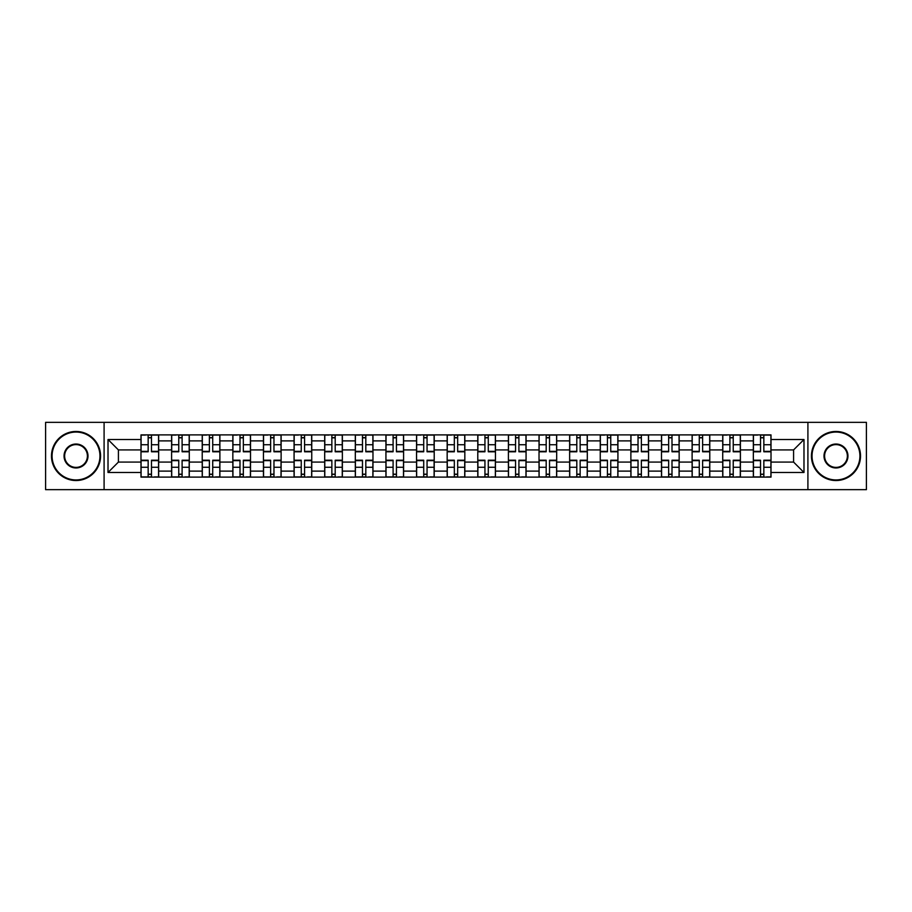 <?xml version="1.0" encoding="UTF-8"?>
<svg xmlns="http://www.w3.org/2000/svg" width="912" height="912" viewBox="0 0 912 912"><rect width="100%" height="100%" fill="white"/><g stroke="black" fill="none" stroke-linecap="round" stroke-linejoin="round"><path stroke-width="1.37" d="M807.907 489.664L866.4 489.664L866.4 422.336L45.6 422.336L45.6 489.664L807.907 489.664L807.907 422.336M171.604 477.101L171.604 440.884L158.654 440.884L158.654 477.101M158.654 440.884L158.654 434.899M171.604 440.884L171.604 434.899M189.274 434.899L189.274 477.101M202.225 477.101L202.225 434.899M219.883 434.899L219.883 477.101M232.845 477.101L232.845 434.899M250.504 434.899L250.504 477.101M263.454 477.101L263.454 434.899M281.124 434.899L281.124 477.101M294.074 477.101L294.074 434.899M311.744 434.899L311.744 477.101M324.695 477.101L324.695 434.899M342.365 434.899L342.365 477.101M355.315 477.101L355.315 434.899M372.974 434.899L372.974 477.101M385.936 477.101L385.936 434.899M403.594 434.899L403.594 477.101M416.545 477.101L416.545 434.899M434.215 434.899L434.215 477.101M447.165 477.101L447.165 434.899M464.835 434.899L464.835 477.101M477.785 477.101L477.785 434.899M495.455 434.899L495.455 477.101M508.406 477.101L508.406 434.899M526.064 434.899L526.064 477.101M539.026 477.101L539.026 434.899M556.685 434.899L556.685 477.101M569.635 477.101L569.635 434.899M587.305 434.899L587.305 477.101M600.256 477.101L600.256 434.899M617.926 434.899L617.926 477.101M630.876 477.101L630.876 434.899M648.546 434.899L648.546 477.101M661.496 477.101L661.496 434.899M679.155 434.899L679.155 477.101M692.117 477.101L692.117 434.899M709.775 434.899L709.775 477.101M722.726 477.101L722.726 434.899M740.396 434.899L740.396 477.101M753.346 477.101L753.346 434.899M753.346 462.088L740.396 462.088M722.726 462.088L709.775 462.088M692.117 462.088L679.155 462.088M661.496 462.088L648.546 462.088M630.876 462.088L617.926 462.088M600.256 462.088L587.305 462.088M569.635 462.088L556.685 462.088M539.026 462.088L526.064 462.088M508.406 462.088L495.455 462.088M477.785 462.088L464.835 462.088M447.165 462.088L434.215 462.088M416.545 462.088L403.594 462.088M385.936 462.088L372.974 462.088M355.315 462.088L342.365 462.088M324.695 462.088L311.744 462.088M294.074 462.088L281.124 462.088M263.454 462.088L250.504 462.088M232.845 462.088L219.883 462.088M202.225 462.088L189.274 462.088M171.604 462.088L158.654 462.088M753.346 449.912L740.396 449.912M722.726 449.912L709.775 449.912M692.117 449.912L679.155 449.912M661.496 449.912L648.546 449.912M630.876 449.912L617.926 449.912M600.256 449.912L587.305 449.912M569.635 449.912L556.685 449.912M539.026 449.912L526.064 449.912M508.406 449.912L495.455 449.912M477.785 449.912L464.835 449.912M447.165 449.912L434.215 449.912M416.545 449.912L403.594 449.912M385.936 449.912L372.974 449.912M355.315 449.912L342.365 449.912M324.695 449.912L311.744 449.912M294.074 449.912L281.124 449.912M263.454 449.912L250.504 449.912M232.845 449.912L219.883 449.912M202.225 449.912L189.274 449.912M171.604 449.912L158.654 449.912M118.412 462.088L140.984 462.088L140.984 449.912L118.412 449.912L118.412 462.088L108.015 472.484L108.015 439.516L140.984 439.516L140.984 449.912M771.016 449.912L771.016 462.088L793.588 462.088L793.588 449.912L771.016 449.912L771.016 434.899L140.984 434.899L140.984 439.516M771.016 439.516L803.985 439.516L803.985 472.484L771.016 472.484L771.016 462.088M140.984 462.088L140.984 477.101L771.016 477.101L771.016 472.484M140.984 472.484L108.015 472.484M104.093 489.664L104.093 422.336M151.483 474.16L148.154 474.16M148.154 437.84L151.483 437.84M182.104 474.16L178.763 474.16M178.763 437.84L182.104 437.84M212.724 474.16L209.384 474.16M209.384 437.84L212.724 437.84M243.344 474.16L240.004 474.16M240.004 437.84L243.344 437.84M273.965 474.16L270.625 474.16M270.625 437.84L273.965 437.84M304.574 474.16L301.245 474.16M301.245 437.84L304.574 437.84M335.194 474.16L331.854 474.16M331.854 437.84L335.194 437.84M365.815 474.16L362.474 474.16M362.474 437.84L365.815 437.84M396.435 474.16L393.095 474.16M393.095 437.84L396.435 437.84M427.055 474.16L423.715 474.16M423.715 437.84L427.055 437.84M457.664 474.16L454.336 474.16M454.336 437.84L457.664 437.84M488.285 474.16L484.945 474.16M484.945 437.84L488.285 437.84M518.905 474.16L515.565 474.16M515.565 437.84L518.905 437.84M549.526 474.16L546.185 474.16M546.185 437.84L549.526 437.84M580.146 474.16L576.806 474.16M576.806 437.84L580.146 437.84M610.755 474.16L607.426 474.16M607.426 437.84L610.755 437.84M641.375 474.16L638.035 474.16M638.035 437.84L641.375 437.84M671.996 474.16L668.656 474.16M668.656 437.84L671.996 437.84M702.616 474.16L699.276 474.16M699.276 437.84L702.616 437.84M733.237 474.16L729.896 474.16M729.896 437.84L733.237 437.84M763.846 474.16L760.517 474.16M760.517 437.84L763.846 437.84M108.015 439.516L118.412 449.912M793.588 462.088L803.985 472.484M793.588 449.912L803.985 439.516M151.483 451.782L151.483 435.092L158.551 435.092L158.551 451.782L151.483 451.782M148.154 437.646L151.483 437.646M145.304 435.092L141.086 435.092L141.086 451.782L148.154 451.782L148.154 435.092L154.333 435.092M148.154 460.218L148.154 476.908L141.086 476.908L141.086 460.218L148.154 460.218M151.483 474.354L148.154 474.354M154.333 476.908L158.551 476.908L158.551 460.218L151.483 460.218L151.483 476.908L145.304 476.908M182.104 451.782L182.104 435.092L189.172 435.092L189.172 451.782L182.104 451.782M178.763 437.646L182.104 437.646M175.925 435.092L171.707 435.092L171.707 451.782L178.763 451.782L178.763 435.092L184.954 435.092M212.724 451.782L212.724 435.092L219.792 435.092L219.792 451.782L212.724 451.782M209.384 437.646L212.724 437.646M206.545 435.092L202.316 435.092L202.316 451.782L209.384 451.782L209.384 435.092L215.574 435.092M178.763 460.218L178.763 476.908L171.707 476.908L171.707 460.218L178.763 460.218M182.104 474.354L178.763 474.354M184.954 476.908L189.172 476.908L189.172 460.218L182.104 460.218L182.104 476.908L175.925 476.908M209.384 460.218L209.384 476.908L202.316 476.908L202.316 460.218L209.384 460.218M212.724 474.354L209.384 474.354M215.574 476.908L219.792 476.908L219.792 460.218L212.724 460.218L212.724 476.908L206.545 476.908M76.027 479.94A23.94 23.94 0 0 0 99.967 456A23.94 23.94 0 0 0 76.027 432.06A23.94 23.94 0 0 0 52.075 456A23.94 23.94 0 0 0 76.027 479.94M76.027 431.467A24.533 24.533 0 0 1 100.559 456A24.533 24.533 0 0 1 76.027 480.533A24.533 24.533 0 0 1 51.482 456A24.533 24.533 0 0 1 76.027 431.467M76.027 467.97A11.97 11.97 0 0 1 64.045 456A11.97 11.97 0 0 1 76.027 444.03A11.97 11.97 0 0 1 87.997 456A11.97 11.97 0 0 1 76.027 467.97M76.027 444.611A11.389 11.389 0 0 0 64.638 456A11.389 11.389 0 0 0 76.027 467.389A11.389 11.389 0 0 0 87.404 456A11.389 11.389 0 0 0 76.027 444.611M835.973 479.94A23.94 23.94 0 0 0 859.925 456A23.94 23.94 0 0 0 835.973 432.06A23.94 23.94 0 0 0 812.033 456A23.94 23.94 0 0 0 835.973 479.94M835.973 431.467A24.533 24.533 0 0 1 860.518 456A24.533 24.533 0 0 1 835.973 480.533A24.533 24.533 0 0 1 811.441 456A24.533 24.533 0 0 1 835.973 431.467M835.973 467.97A11.97 11.97 0 0 1 824.003 456A11.97 11.97 0 0 1 835.973 444.03A11.97 11.97 0 0 1 847.955 456A11.97 11.97 0 0 1 835.973 467.97M835.973 444.611A11.389 11.389 0 0 0 824.596 456A11.389 11.389 0 0 0 835.973 467.389A11.389 11.389 0 0 0 847.362 456A11.389 11.389 0 0 0 835.973 444.611M243.344 451.782L243.344 435.092L250.412 435.092L250.412 451.782L243.344 451.782M240.004 437.646L243.344 437.646M237.154 435.092L232.936 435.092L232.936 451.782L240.004 451.782L240.004 435.092L246.183 435.092M273.965 451.782L273.965 435.092L281.021 435.092L281.021 451.782L273.965 451.782M270.625 437.646L273.965 437.646M267.775 435.092L263.557 435.092L263.557 451.782L270.625 451.782L270.625 435.092L276.803 435.092M304.574 451.782L304.574 435.092L311.642 435.092L311.642 451.782L304.574 451.782M301.245 437.646L304.574 437.646M298.395 435.092L294.177 435.092L294.177 451.782L301.245 451.782L301.245 435.092L307.424 435.092M240.004 460.218L240.004 476.908L232.936 476.908L232.936 460.218L240.004 460.218M243.344 474.354L240.004 474.354M246.183 476.908L250.412 476.908L250.412 460.218L243.344 460.218L243.344 476.908L237.154 476.908M270.625 460.218L270.625 476.908L263.557 476.908L263.557 460.218L270.625 460.218M273.965 474.354L270.625 474.354M276.803 476.908L281.021 476.908L281.021 460.218L273.965 460.218L273.965 476.908L267.775 476.908M301.245 460.218L301.245 476.908L294.177 476.908L294.177 460.218L301.245 460.218M304.574 474.354L301.245 474.354M307.424 476.908L311.642 476.908L311.642 460.218L304.574 460.218L304.574 476.908L298.395 476.908M335.194 451.782L335.194 435.092L342.262 435.092L342.262 451.782L335.194 451.782M331.854 437.646L335.194 437.646M329.015 435.092L324.797 435.092L324.797 451.782L331.854 451.782L331.854 435.092L338.044 435.092M331.854 460.218L331.854 476.908L324.797 476.908L324.797 460.218L331.854 460.218M335.194 474.354L331.854 474.354M338.044 476.908L342.262 476.908L342.262 460.218L335.194 460.218L335.194 476.908L329.015 476.908M365.815 451.782L365.815 435.092L372.883 435.092L372.883 451.782L365.815 451.782M362.474 437.646L365.815 437.646M359.636 435.092L355.406 435.092L355.406 451.782L362.474 451.782L362.474 435.092L368.665 435.092M362.474 460.218L362.474 476.908L355.406 476.908L355.406 460.218L362.474 460.218M365.815 474.354L362.474 474.354M368.665 476.908L372.883 476.908L372.883 460.218L365.815 460.218L365.815 476.908L359.636 476.908M396.435 451.782L396.435 435.092L403.503 435.092L403.503 451.782L396.435 451.782M393.095 437.646L396.435 437.646M390.245 435.092L386.027 435.092L386.027 451.782L393.095 451.782L393.095 435.092L399.274 435.092M393.095 460.218L393.095 476.908L386.027 476.908L386.027 460.218L393.095 460.218M396.435 474.354L393.095 474.354M399.274 476.908L403.503 476.908L403.503 460.218L396.435 460.218L396.435 476.908L390.245 476.908M427.055 451.782L427.055 435.092L434.112 435.092L434.112 451.782L427.055 451.782M423.715 437.646L427.055 437.646M420.865 435.092L416.647 435.092L416.647 451.782L423.715 451.782L423.715 435.092L429.894 435.092M423.715 460.218L423.715 476.908L416.647 476.908L416.647 460.218L423.715 460.218M427.055 474.354L423.715 474.354M429.894 476.908L434.112 476.908L434.112 460.218L427.055 460.218L427.055 476.908L420.865 476.908M457.664 451.782L457.664 435.092L464.732 435.092L464.732 451.782L457.664 451.782M454.336 437.646L457.664 437.646M451.486 435.092L447.268 435.092L447.268 451.782L454.336 451.782L454.336 435.092L460.514 435.092M488.285 451.782L488.285 435.092L495.353 435.092L495.353 451.782L488.285 451.782M484.945 437.646L488.285 437.646M482.106 435.092L477.888 435.092L477.888 451.782L484.945 451.782L484.945 435.092L491.135 435.092M518.905 451.782L518.905 435.092L525.973 435.092L525.973 451.782L518.905 451.782M515.565 437.646L518.905 437.646M512.726 435.092L508.497 435.092L508.497 451.782L515.565 451.782L515.565 435.092L521.755 435.092M549.526 451.782L549.526 435.092L556.594 435.092L556.594 451.782L549.526 451.782M546.185 437.646L549.526 437.646M543.335 435.092L539.117 435.092L539.117 451.782L546.185 451.782L546.185 435.092L552.364 435.092M580.146 451.782L580.146 435.092L587.203 435.092L587.203 451.782L580.146 451.782M576.806 437.646L580.146 437.646M573.956 435.092L569.738 435.092L569.738 451.782L576.806 451.782L576.806 435.092L582.985 435.092M610.755 451.782L610.755 435.092L617.823 435.092L617.823 451.782L610.755 451.782M607.426 437.646L610.755 437.646M604.576 435.092L600.358 435.092L600.358 451.782L607.426 451.782L607.426 435.092L613.605 435.092M454.336 460.218L454.336 476.908L447.268 476.908L447.268 460.218L454.336 460.218M457.664 474.354L454.336 474.354M460.514 476.908L464.732 476.908L464.732 460.218L457.664 460.218L457.664 476.908L451.486 476.908M484.945 460.218L484.945 476.908L477.888 476.908L477.888 460.218L484.945 460.218M488.285 474.354L484.945 474.354M491.135 476.908L495.353 476.908L495.353 460.218L488.285 460.218L488.285 476.908L482.106 476.908M515.565 460.218L515.565 476.908L508.497 476.908L508.497 460.218L515.565 460.218M518.905 474.354L515.565 474.354M521.755 476.908L525.973 476.908L525.973 460.218L518.905 460.218L518.905 476.908L512.726 476.908M546.185 460.218L546.185 476.908L539.117 476.908L539.117 460.218L546.185 460.218M549.526 474.354L546.185 474.354M552.364 476.908L556.594 476.908L556.594 460.218L549.526 460.218L549.526 476.908L543.335 476.908M576.806 460.218L576.806 476.908L569.738 476.908L569.738 460.218L576.806 460.218M580.146 474.354L576.806 474.354M582.985 476.908L587.203 476.908L587.203 460.218L580.146 460.218L580.146 476.908L573.956 476.908M607.426 460.218L607.426 476.908L600.358 476.908L600.358 460.218L607.426 460.218M610.755 474.354L607.426 474.354M613.605 476.908L617.823 476.908L617.823 460.218L610.755 460.218L610.755 476.908L604.576 476.908M641.375 451.782L641.375 435.092L648.443 435.092L648.443 451.782L641.375 451.782M638.035 437.646L641.375 437.646M635.197 435.092L630.979 435.092L630.979 451.782L638.035 451.782L638.035 435.092L644.225 435.092M638.035 460.218L638.035 476.908L630.979 476.908L630.979 460.218L638.035 460.218M641.375 474.354L638.035 474.354M644.225 476.908L648.443 476.908L648.443 460.218L641.375 460.218L641.375 476.908L635.197 476.908M671.996 451.782L671.996 435.092L679.064 435.092L679.064 451.782L671.996 451.782M668.656 437.646L671.996 437.646M665.817 435.092L661.588 435.092L661.588 451.782L668.656 451.782L668.656 435.092L674.846 435.092M668.656 460.218L668.656 476.908L661.588 476.908L661.588 460.218L668.656 460.218M671.996 474.354L668.656 474.354M674.846 476.908L679.064 476.908L679.064 460.218L671.996 460.218L671.996 476.908L665.817 476.908M702.616 451.782L702.616 435.092L709.684 435.092L709.684 451.782L702.616 451.782M699.276 437.646L702.616 437.646M696.426 435.092L692.208 435.092L692.208 451.782L699.276 451.782L699.276 435.092L705.455 435.092M699.276 460.218L699.276 476.908L692.208 476.908L692.208 460.218L699.276 460.218M702.616 474.354L699.276 474.354M705.455 476.908L709.684 476.908L709.684 460.218L702.616 460.218L702.616 476.908L696.426 476.908M733.237 451.782L733.237 435.092L740.293 435.092L740.293 451.782L733.237 451.782M729.896 437.646L733.237 437.646M727.046 435.092L722.828 435.092L722.828 451.782L729.896 451.782L729.896 435.092L736.075 435.092M729.896 460.218L729.896 476.908L722.828 476.908L722.828 460.218L729.896 460.218M733.237 474.354L729.896 474.354M736.075 476.908L740.293 476.908L740.293 460.218L733.237 460.218L733.237 476.908L727.046 476.908M763.846 451.782L763.846 435.092L770.914 435.092L770.914 451.782L763.846 451.782M760.517 437.646L763.846 437.646M757.667 435.092L753.449 435.092L753.449 451.782L760.517 451.782L760.517 435.092L766.696 435.092M760.517 460.218L760.517 476.908L753.449 476.908L753.449 460.218L760.517 460.218M763.846 474.354L760.517 474.354M766.696 476.908L770.914 476.908L770.914 460.218L763.846 460.218L763.846 476.908L757.667 476.908M722.726 440.884L709.775 440.884M692.117 440.884L679.155 440.884M661.496 440.884L648.546 440.884M630.876 440.884L617.926 440.884M600.256 440.884L587.305 440.884M569.635 440.884L556.685 440.884M539.026 440.884L526.064 440.884M508.406 440.884L495.455 440.884M477.785 440.884L464.835 440.884M447.165 440.884L434.215 440.884M416.545 440.884L403.594 440.884M385.936 440.884L372.974 440.884M355.315 440.884L342.365 440.884M324.695 440.884L311.744 440.884M294.074 440.884L281.124 440.884M263.454 440.884L250.504 440.884M232.845 440.884L219.883 440.884M202.225 440.884L189.274 440.884M753.346 440.884L740.396 440.884M722.726 471.116L709.775 471.116M692.117 471.116L679.155 471.116M661.496 471.116L648.546 471.116M630.876 471.116L617.926 471.116M600.256 471.116L587.305 471.116M569.635 471.116L556.685 471.116M539.026 471.116L526.064 471.116M508.406 471.116L495.455 471.116M477.785 471.116L464.835 471.116M447.165 471.116L434.215 471.116M416.545 471.116L403.594 471.116M385.936 471.116L372.974 471.116M355.315 471.116L342.365 471.116M324.695 471.116L311.744 471.116M294.074 471.116L281.124 471.116M263.454 471.116L250.504 471.116M232.845 471.116L219.883 471.116M202.225 471.116L189.274 471.116M171.604 471.116L158.654 471.116M753.346 471.116L740.396 471.116M151.483 451.36L158.551 451.36M151.483 444.737L158.551 444.737M141.086 451.36L148.154 451.36M141.086 444.737L148.154 444.737M148.154 460.64L141.086 460.64M148.154 467.263L141.086 467.263M158.551 460.64L151.483 460.64M158.551 467.263L151.483 467.263M182.104 451.36L189.172 451.36M182.104 444.737L189.172 444.737M171.707 451.36L178.763 451.36M171.707 444.737L178.763 444.737M212.724 451.36L219.792 451.36M212.724 444.737L219.792 444.737M202.316 451.36L209.384 451.36M202.316 444.737L209.384 444.737M178.763 460.64L171.707 460.64M178.763 467.263L171.707 467.263M189.172 460.64L182.104 460.64M189.172 467.263L182.104 467.263M209.384 460.64L202.316 460.64M209.384 467.263L202.316 467.263M219.792 460.64L212.724 460.64M219.792 467.263L212.724 467.263M243.344 451.36L250.412 451.36M243.344 444.737L250.412 444.737M232.936 451.36L240.004 451.36M232.936 444.737L240.004 444.737M273.965 451.36L281.021 451.36M273.965 444.737L281.021 444.737M263.557 451.36L270.625 451.36M263.557 444.737L270.625 444.737M304.574 451.36L311.642 451.36M304.574 444.737L311.642 444.737M294.177 451.36L301.245 451.36M294.177 444.737L301.245 444.737M240.004 460.64L232.936 460.64M240.004 467.263L232.936 467.263M250.412 460.64L243.344 460.64M250.412 467.263L243.344 467.263M270.625 460.64L263.557 460.64M270.625 467.263L263.557 467.263M281.021 460.64L273.965 460.64M281.021 467.263L273.965 467.263M301.245 460.64L294.177 460.64M301.245 467.263L294.177 467.263M311.642 460.64L304.574 460.64M311.642 467.263L304.574 467.263M335.194 451.36L342.262 451.36M335.194 444.737L342.262 444.737M324.797 451.36L331.854 451.36M324.797 444.737L331.854 444.737M331.854 460.64L324.797 460.64M331.854 467.263L324.797 467.263M342.262 460.64L335.194 460.64M342.262 467.263L335.194 467.263M365.815 451.36L372.883 451.36M365.815 444.737L372.883 444.737M355.406 451.36L362.474 451.36M355.406 444.737L362.474 444.737M362.474 460.64L355.406 460.64M362.474 467.263L355.406 467.263M372.883 460.64L365.815 460.64M372.883 467.263L365.815 467.263M396.435 451.36L403.503 451.36M396.435 444.737L403.503 444.737M386.027 451.36L393.095 451.36M386.027 444.737L393.095 444.737M393.095 460.64L386.027 460.64M393.095 467.263L386.027 467.263M403.503 460.64L396.435 460.64M403.503 467.263L396.435 467.263M427.055 451.36L434.112 451.36M427.055 444.737L434.112 444.737M416.647 451.36L423.715 451.36M416.647 444.737L423.715 444.737M423.715 460.64L416.647 460.64M423.715 467.263L416.647 467.263M434.112 460.64L427.055 460.64M434.112 467.263L427.055 467.263M457.664 451.36L464.732 451.36M457.664 444.737L464.732 444.737M447.268 451.36L454.336 451.36M447.268 444.737L454.336 444.737M488.285 451.36L495.353 451.36M488.285 444.737L495.353 444.737M477.888 451.36L484.945 451.36M477.888 444.737L484.945 444.737M518.905 451.36L525.973 451.36M518.905 444.737L525.973 444.737M508.497 451.36L515.565 451.36M508.497 444.737L515.565 444.737M549.526 451.36L556.594 451.36M549.526 444.737L556.594 444.737M539.117 451.36L546.185 451.36M539.117 444.737L546.185 444.737M580.146 451.36L587.203 451.36M580.146 444.737L587.203 444.737M569.738 451.36L576.806 451.36M569.738 444.737L576.806 444.737M610.755 451.36L617.823 451.36M610.755 444.737L617.823 444.737M600.358 451.36L607.426 451.36M600.358 444.737L607.426 444.737M454.336 460.64L447.268 460.64M454.336 467.263L447.268 467.263M464.732 460.64L457.664 460.64M464.732 467.263L457.664 467.263M484.945 460.64L477.888 460.64M484.945 467.263L477.888 467.263M495.353 460.64L488.285 460.64M495.353 467.263L488.285 467.263M515.565 460.64L508.497 460.64M515.565 467.263L508.497 467.263M525.973 460.64L518.905 460.64M525.973 467.263L518.905 467.263M546.185 460.64L539.117 460.64M546.185 467.263L539.117 467.263M556.594 460.64L549.526 460.64M556.594 467.263L549.526 467.263M576.806 460.64L569.738 460.64M576.806 467.263L569.738 467.263M587.203 460.64L580.146 460.64M587.203 467.263L580.146 467.263M607.426 460.64L600.358 460.64M607.426 467.263L600.358 467.263M617.823 460.64L610.755 460.64M617.823 467.263L610.755 467.263M641.375 451.36L648.443 451.36M641.375 444.737L648.443 444.737M630.979 451.36L638.035 451.36M630.979 444.737L638.035 444.737M638.035 460.64L630.979 460.64M638.035 467.263L630.979 467.263M648.443 460.64L641.375 460.64M648.443 467.263L641.375 467.263M671.996 451.36L679.064 451.36M671.996 444.737L679.064 444.737M661.588 451.36L668.656 451.36M661.588 444.737L668.656 444.737M668.656 460.64L661.588 460.64M668.656 467.263L661.588 467.263M679.064 460.64L671.996 460.64M679.064 467.263L671.996 467.263M702.616 451.36L709.684 451.36M702.616 444.737L709.684 444.737M692.208 451.36L699.276 451.36M692.208 444.737L699.276 444.737M699.276 460.64L692.208 460.64M699.276 467.263L692.208 467.263M709.684 460.64L702.616 460.64M709.684 467.263L702.616 467.263M733.237 451.36L740.293 451.36M733.237 444.737L740.293 444.737M722.828 451.36L729.896 451.36M722.828 444.737L729.896 444.737M729.896 460.64L722.828 460.64M729.896 467.263L722.828 467.263M740.293 460.64L733.237 460.64M740.293 467.263L733.237 467.263M763.846 451.36L770.914 451.36M763.846 444.737L770.914 444.737M753.449 451.36L760.517 451.36M753.449 444.737L760.517 444.737M760.517 460.64L753.449 460.64M760.517 467.263L753.449 467.263M770.914 460.64L763.846 460.64M770.914 467.263L763.846 467.263"/></g></svg>
